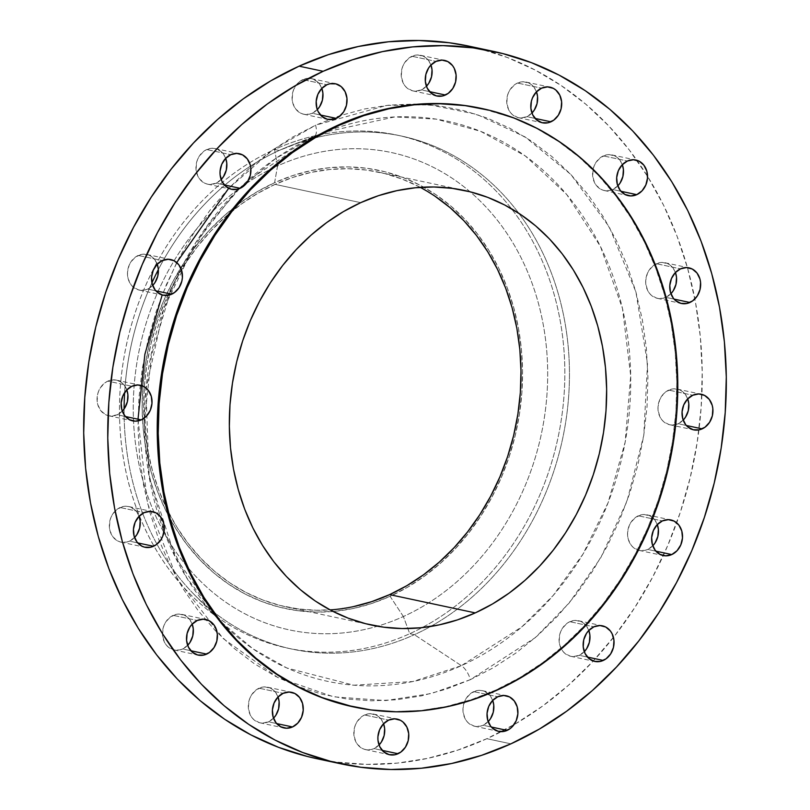 <?xml version="1.0" encoding="UTF-8"?>
<svg xmlns="http://www.w3.org/2000/svg" width="810" height="810" viewBox="0 0 810 810"><rect width="100%" height="100%" fill="white"/><g stroke="black" fill="none" stroke-linecap="round" stroke-linejoin="round"><path stroke-width="0.61" stroke-dasharray="4.05 3.04" d="M138.014 419.205L147.46 503.101L177.309 579.069L223.125 638.482L277.597 677.413L333.497 696.803L385.702 700.579L431.578 693.471L470.377 679.651A14.57 6.682 -114.4 0 0 461.386 665.668L412.999 681.504L353.828 685.199L286.841 667.987L252.852 648.749L220.614 621.483L175.325 557.371L149.05 476.29L145.922 389.428L163.762 308.762L195.959 242.311L235.143 192.689L275.552 158.568L313.753 136.9A14.57 6.682 -114.4 0 0 313.905 136.829A14.57 6.682 -114.4 0 0 315.566 125.216L273.203 149.546L228.44 188.629M176.732 262.561L162.172 294.982M517.489 83.045A18.215 15.329 102 0 0 506.726 101.675A18.215 15.329 102 0 0 518.38 117.673A18.215 15.329 102 0 0 526.875 116.67L535.096 118.422L526.875 116.67L520.881 117.956L517.904 117.561L512.538 114.767L510.371 112.479L508.65 109.715L506.817 103.153L507.323 96.086L508.447 92.704L510.097 89.606L514.704 84.675L517.489 83.045L523.483 81.759L529.284 83.238L531.826 84.949L534.003 87.237L536.483 91.803A18.215 15.329 102 0 0 525.984 82.043A18.215 15.329 102 0 0 517.489 83.045L541.546 88.179L517.489 83.045M603.339 155.895A18.215 15.329 102 0 0 592.576 174.535A18.215 15.329 102 0 0 604.24 190.522A18.215 15.329 102 0 0 612.735 189.52L620.946 191.281L612.735 189.52L609.768 190.512L603.754 190.411L600.939 189.338L596.221 185.328L594.499 182.564L592.667 176.003L593.173 168.936L594.297 165.554L595.947 162.456L600.554 157.525L606.305 154.912L609.343 154.619L615.134 156.087L617.676 157.798L619.852 160.086L622.333 164.653A18.215 15.329 102 0 0 611.833 154.902A18.215 15.329 102 0 0 603.339 155.895L627.406 161.028L603.339 155.895M656.454 263.726A18.215 15.329 102 0 0 645.692 282.356A18.215 15.329 102 0 0 657.345 298.343A18.215 15.329 102 0 0 665.84 297.351L674.052 299.103L665.84 297.351L662.874 298.333L656.859 298.232L651.503 295.447L649.326 293.159L647.605 290.385L645.783 283.824L645.732 280.29L647.403 273.385L649.053 270.277L653.67 265.346L659.421 262.734L662.448 262.44L668.25 263.908L670.791 265.629L672.958 267.908L675.439 272.474A18.215 15.329 102 0 0 664.949 262.724A18.215 15.329 102 0 0 656.454 263.726L680.511 268.859L656.454 263.726M668.736 390.106A18.215 15.329 102 0 0 657.973 408.736A18.215 15.329 102 0 0 669.627 424.734A18.215 15.329 102 0 0 678.122 423.731L686.333 425.483L678.122 423.731L672.128 425.017L669.141 424.612L663.785 421.828L661.608 419.539L659.887 416.765L658.064 410.204L658.014 406.671L659.684 399.765L663.451 393.943L665.952 391.736L671.703 389.114L674.73 388.82L680.532 390.288L683.073 392.01L685.24 394.298L687.72 398.854A18.215 15.329 102 0 0 677.231 389.104A18.215 15.329 102 0 0 668.736 390.106L692.793 395.24L668.736 390.106M638.321 515.798A18.215 15.329 102 0 0 627.558 534.438A18.215 15.329 102 0 0 639.212 550.425A18.215 15.329 102 0 0 647.706 549.433L655.928 551.185L647.706 549.433L644.74 550.415L638.726 550.314L633.369 547.53L631.192 545.241L628.276 539.308L627.649 535.906L627.598 532.372L629.279 525.457L630.919 522.359L635.536 517.428L641.287 514.816L644.314 514.522L650.116 515.99L652.658 517.701L654.834 519.99L657.315 524.556A18.215 15.329 102 0 0 646.815 514.806A18.215 15.329 102 0 0 638.321 515.798L662.378 520.931L638.321 515.798M569.835 621.685A18.215 15.329 102 0 0 559.072 640.315A18.215 15.329 102 0 0 570.726 656.313A18.215 15.329 102 0 0 579.221 655.31L587.442 657.062L579.221 655.31L573.227 656.596L570.25 656.191L564.884 653.407L562.717 651.119L559.791 645.195L559.163 641.783L559.669 634.726L560.793 631.344L562.444 628.236L567.051 623.315L569.835 621.685L575.829 620.399L581.631 621.867L584.172 623.589L586.349 625.877L588.829 630.433A18.215 15.329 102 0 0 578.33 620.683A18.215 15.329 102 0 0 569.835 621.685L593.892 626.818L569.835 621.685M473.718 691.619A18.215 15.329 102 0 0 462.955 710.259A18.215 15.329 102 0 0 474.609 726.246A18.215 15.329 102 0 0 483.104 725.254L491.316 727.005L483.104 725.254L480.138 726.236L474.123 726.135L468.767 723.35L466.59 721.062L464.869 718.288L463.036 711.727L462.996 708.193L464.667 701.288L466.317 698.179L470.934 693.249L476.675 690.636L479.712 690.343L482.689 690.738L488.055 693.522L490.222 695.81L492.703 700.377A18.215 15.329 102 0 0 482.213 690.626A18.215 15.329 102 0 0 473.718 691.619L497.775 696.762L473.718 691.619M364.581 714.977A18.215 15.329 102 0 0 353.818 733.607A18.215 15.329 102 0 0 365.482 749.604A18.215 15.329 102 0 0 373.977 748.602L382.188 750.364L373.977 748.602L371.01 749.594L364.996 749.493L362.181 748.42L357.463 744.41L355.742 741.646L353.909 735.085L354.416 728.018L355.539 724.636L357.19 721.538L361.797 716.607L364.581 714.977L370.585 713.691L376.377 715.169L378.918 716.88L381.095 719.169L383.575 723.735A18.215 15.329 102 0 0 373.076 713.974A18.215 15.329 102 0 0 364.581 714.977L388.648 720.11L364.581 714.977M259.058 688.196A18.215 15.329 102 0 0 248.295 706.826A18.215 15.329 102 0 0 259.959 722.824A18.215 15.329 102 0 0 268.454 721.821L276.666 723.573L268.454 721.821L262.45 723.107L259.473 722.702L254.117 719.918L251.94 717.63L250.219 714.855L248.386 708.294L248.893 701.237L250.017 697.856L251.667 694.747L256.274 689.826L262.025 687.204L265.062 686.91L270.854 688.378L273.395 690.1L275.572 692.388L278.053 696.944A18.215 15.329 102 0 0 267.553 687.194A18.215 15.329 102 0 0 259.058 688.196L283.125 693.33L259.058 688.196M173.208 615.347A18.215 15.329 102 0 0 162.445 633.977A18.215 15.329 102 0 0 174.099 649.964A18.215 15.329 102 0 0 182.594 648.972L190.816 650.724L182.594 648.972L179.638 649.954L173.623 649.853L168.257 647.068L166.09 644.78L164.369 642.006L162.537 635.445L163.043 628.388L164.167 625.006L165.817 621.898L170.424 616.967L176.175 614.355L179.202 614.061L185.004 615.529L187.545 617.25L189.722 619.529L192.203 624.095A18.215 15.329 102 0 0 181.703 614.344A18.215 15.329 102 0 0 173.208 615.347L197.265 620.48L173.208 615.347M120.103 507.516A18.215 15.329 102 0 0 109.34 526.156A18.215 15.329 102 0 0 120.994 542.143A18.215 15.329 102 0 0 129.489 541.141L137.71 542.903L129.489 541.141L126.522 542.133L120.508 542.032L117.693 540.958L112.975 536.949L110.059 531.026L109.431 527.624L109.937 520.557L111.061 517.175L112.701 514.077L117.318 509.146L123.069 506.533L126.097 506.24L129.084 506.635L134.44 509.419L136.617 511.707L139.097 516.274A18.215 15.329 102 0 0 128.598 506.523A18.215 15.329 102 0 0 120.103 507.516L144.16 512.649L120.103 507.516M126.816 389.893A18.215 15.329 102 0 0 116.316 380.133A18.215 15.329 102 0 0 107.821 381.135L131.878 386.269L107.821 381.135A18.215 15.329 102 0 0 97.058 399.765A18.215 15.329 102 0 0 108.712 415.763A18.215 15.329 102 0 0 117.207 414.76L125.428 416.512L117.207 414.76L111.213 416.046L108.226 415.651L105.411 414.578L100.693 410.569L97.777 404.646L97.149 401.244L97.656 394.176L98.779 390.795L100.42 387.696L105.037 382.766L107.821 381.135L113.815 379.85L119.617 381.328L122.158 383.039L124.335 385.327L126.816 389.883M138.237 255.433A18.215 15.329 102 0 0 127.474 274.074A18.215 15.329 102 0 0 139.128 290.061A18.215 15.329 102 0 0 147.623 289.069L155.844 290.82L147.623 289.069L144.656 290.051L138.642 289.95L133.285 287.165L131.109 284.877L128.193 278.954L127.565 275.542L127.514 272.008L129.195 265.103L130.835 261.994L135.452 257.064L141.203 254.451L144.231 254.158L150.032 255.626L152.574 257.337L154.75 259.625L157.231 264.192A18.215 15.329 102 0 0 146.731 254.441A18.215 15.329 102 0 0 138.237 255.433L162.294 260.567L138.237 255.433M206.712 149.556A18.215 15.329 102 0 0 195.949 168.186A18.215 15.329 102 0 0 207.613 184.184A18.215 15.329 102 0 0 216.108 183.181L224.319 184.933L216.108 183.181L210.104 184.467L207.127 184.072L204.312 182.999L199.594 178.99L197.873 176.215L196.04 169.665L196.547 162.597L197.67 159.216L199.321 156.117L203.928 151.186L206.712 149.556L212.716 148.27L215.693 148.665L221.049 151.46L223.226 153.748L225.706 158.304A18.215 15.329 102 0 0 215.207 148.554A18.215 15.329 102 0 0 206.712 149.556L230.779 154.69L206.712 149.556M411.966 56.265A18.215 15.329 102 0 0 401.203 74.895A18.215 15.329 102 0 0 412.857 90.892A18.215 15.329 102 0 0 421.352 89.89L429.573 91.641L421.352 89.89L415.358 91.176L412.381 90.771L407.015 87.986L404.848 85.698L403.127 82.924L401.294 76.363L401.8 69.306L402.924 65.924L404.575 62.815L409.182 57.895L414.933 55.272L417.96 54.979L423.762 56.447L426.303 58.168L428.48 60.456L430.96 65.013A18.215 15.329 102 0 0 420.461 55.262A18.215 15.329 102 0 0 411.966 56.265L436.023 61.398L411.966 56.265M302.839 79.613A18.215 15.329 102 0 0 292.076 98.253A18.215 15.329 102 0 0 303.73 114.24A18.215 15.329 102 0 0 312.225 113.238L320.446 115L312.225 113.238L309.258 114.23L303.254 114.129L300.429 113.056L295.721 109.056L292.795 103.123L292.167 99.721L292.673 92.654L293.797 89.272L297.553 83.46L300.054 81.243L305.805 78.631L308.833 78.337L311.82 78.732L317.176 81.516L319.353 83.805L321.833 88.371A18.215 15.329 102 0 0 311.334 78.621A18.215 15.329 102 0 0 302.839 79.613L326.896 84.746L302.839 79.613M403.37 616.531L390.086 596.302A224.036 188.527 102 0 0 513.581 307.111A224.036 188.527 102 0 0 274.6 182.695L277.557 165.928A244.073 205.386 -78 0 1 537.911 301.482A244.073 205.386 -78 0 1 403.37 616.531A244.073 205.386 102 0 0 537.911 301.482A244.073 205.386 102 0 0 277.557 165.928L274.56 149.475A262.288 220.715 -78 0 1 511.474 208.737A262.288 220.715 -78 0 1 409.759 633.703L403.37 616.531L409.759 633.703A262.288 220.715 102 0 0 511.474 208.737A262.288 220.715 102 0 0 396.9 135.078A262.288 220.715 102 0 0 274.56 149.475L279.177 150.468A262.288 220.715 -78 0 1 312.498 138.54A262.288 220.715 -78 0 1 401.517 136.06A262.288 220.715 -78 0 1 518.795 213.263A262.288 220.715 -78 0 1 430.626 626.484A262.288 220.715 -78 0 1 414.376 634.686L409.759 633.703L414.376 634.686A262.288 220.715 102 0 0 430.626 626.484A262.288 220.715 102 0 0 518.795 213.263A262.288 220.715 102 0 0 312.498 138.54A262.288 220.715 102 0 0 289.514 146.083A262.288 220.715 102 0 0 279.177 150.468L313.753 136.9A286.416 241.026 -78 0 1 325.043 132.111A286.416 241.026 -78 0 1 620.986 302.383A286.416 241.026 -78 0 1 461.386 665.668L414.376 634.686L461.386 665.668A286.416 241.026 -78 0 1 220.614 621.483A286.416 241.026 -78 0 1 313.753 136.9L279.177 150.468A262.288 220.715 102 0 0 158.345 269.598A262.288 220.715 -78 0 1 279.177 150.468L274.56 149.475A262.288 220.715 102 0 0 119.576 417.798A262.288 220.715 102 0 0 287.428 648.101A262.288 220.715 102 0 0 409.759 633.703A262.288 220.715 -78 0 1 129.975 488.035A262.288 220.715 -78 0 1 274.56 149.475L277.557 165.928A244.073 205.386 102 0 0 246.26 183.546A244.073 205.386 102 0 0 185.855 565.086A244.073 205.386 102 0 0 377.399 626.221A244.073 205.386 102 0 0 403.37 616.531A244.073 205.386 -78 0 1 377.399 626.221A244.073 205.386 -78 0 1 185.855 565.086A244.073 205.386 -78 0 1 246.26 183.546A244.073 205.386 -78 0 1 277.557 165.928L274.6 182.695A224.036 188.527 102 0 0 233.756 207.735A224.036 188.527 102 0 0 168.156 515.18A224.036 188.527 102 0 0 390.086 596.302L403.37 616.531M316.953 758.707A364.287 306.555 102 0 0 486.861 738.7L510.918 743.833L486.861 738.7A364.287 306.555 102 0 0 513.925 724.747A364.287 306.555 102 0 0 647.554 176.367A364.287 306.555 102 0 0 636.903 160.289A364.287 306.555 102 0 0 468.99 46.16M354.132 707.039L353.17 706.836A306.008 257.509 102 0 0 495.892 690.029L496.854 690.241L495.892 690.029A306.008 257.509 102 0 0 676.714 376.994A306.008 257.509 102 0 0 480.887 108.297L481.849 108.51M420.248 187.353A222.213 186.999 102 0 0 378.716 172.176A222.213 186.999 102 0 0 275.066 184.376L360.723 202.652L275.066 184.376A222.213 186.999 102 0 0 229.088 213.688A222.213 186.999 102 0 0 181.44 269.77A222.213 186.999 102 0 0 166.323 507.84M166.323 507.85A222.213 186.999 102 0 0 285.97 606.822A222.213 186.999 102 0 0 330.085 609.92M353.443 706.887L369.886 709.722L395.158 711.595L420.643 710.532L446.087 706.553L471.248 699.698L495.892 690.029L519.777 677.646L542.67 662.651L564.357 645.206L584.628 625.472L603.278 603.632L620.136 579.909L635.04 554.536L647.838 527.735L658.419 499.78L666.671 470.934L672.523 441.48L675.915 411.703L676.806 381.885L675.206 352.309L671.115 323.271L664.575 295.042L655.654 267.897L644.436 242.099L631.02 217.89L615.549 195.514L598.165 175.183L579.039 157.079L558.353 141.396L536.301 128.274L513.105 117.835L481.15 108.358M317.277 758.767L336.849 762.139L366.94 764.367L397.264 763.111L427.558 758.373L457.518 750.212L486.861 738.7L515.292 723.948L542.548 706.107L568.357 685.341L592.485 661.841L614.689 635.85L634.756 607.611L652.506 577.388L667.744 545.495L680.339 512.214L690.16 477.87L697.126 442.807L701.166 407.359L702.229 371.861L700.326 336.656L695.456 302.079L687.67 268.475L677.049 236.166L663.694 205.446L647.727 176.631L629.309 149.992L608.614 125.783L585.843 104.237L561.208 85.556L534.965 69.933L507.354 57.51L478.629 48.418L469.304 46.231M470.377 679.651L446.188 689.148L421.483 695.871L396.515 699.779L371.507 700.812L346.71 698.979L322.35 694.292L298.677 686.789L275.906 676.542L254.269 663.663L233.969 648.273L215.197 630.504L198.136 610.548L182.949 588.587L169.786 564.823L158.78 539.511L150.022 512.862L143.603 485.16L139.583 456.658L138.014 427.639L138.895 398.368L142.216 369.147L147.967 340.24L156.067 311.931L166.445 284.492L179.01 258.198L193.641 233.29L210.185 210.003L228.491 188.578L248.376 169.209L269.659 152.088L292.126 137.366L315.566 125.216L339.755 115.719L364.449 108.996L389.428 105.087L414.436 104.055L439.233 105.887L463.593 110.575L487.266 118.078L510.027 128.324L531.674 141.203L551.974 156.593L570.746 174.363L587.807 194.319L602.994 216.28L616.157 240.043L627.163 265.356L635.921 291.995L642.34 319.707L646.35 348.209L647.929 377.227L647.048 406.498L643.717 435.719L637.976 464.626L629.876 492.936L619.498 520.374L606.933 546.669L592.302 571.577L575.758 594.864L557.452 616.288L537.567 635.658L516.284 652.779L493.817 667.491L470.377 679.651L535.299 637.642L569.005 603.227L600.666 557.948L626.91 501.511L643.768 435.446L647.504 363.639L635.921 291.995L609.393 227.154L570.918 174.535L525.123 136.951L476.817 114.392L429.857 104.855L386.694 105.381L315.566 125.216A14.57 6.682 65.6 0 1 313.905 136.829A14.57 6.682 65.6 0 1 313.753 136.9L325.043 132.111L394.703 116.934L436.195 119.121L480.593 131.311L525.356 155.986L566.747 194.552L600.433 246.432L622.495 308.559L630.696 375.759L625.158 442.138L608.107 502.656L582.957 554.141L553.21 595.431L521.782 626.91L461.386 665.668A14.57 6.682 65.6 0 1 470.377 679.651M532.16 112.833L526.875 116.67A18.215 15.329 102 0 0 531.947 113.056M618.01 185.682L612.735 189.52A18.215 15.329 102 0 0 617.797 185.905M671.125 293.503L665.84 297.351A18.215 15.329 102 0 0 670.903 293.726M683.407 419.884L678.122 423.731A18.215 15.329 102 0 0 683.184 420.106M652.992 545.586L647.706 549.433A18.215 15.329 102 0 0 652.769 545.808M584.506 651.463L579.221 655.31A18.215 15.329 102 0 0 584.293 651.696M488.379 721.406L483.104 725.254A18.215 15.329 102 0 0 488.167 721.629M379.252 744.765L373.977 748.602A18.215 15.329 102 0 0 379.039 744.987M273.729 717.974L268.454 721.821A18.215 15.329 102 0 0 273.517 718.197M187.88 645.124L182.594 648.972A18.215 15.329 102 0 0 187.667 645.347M134.774 537.303L129.489 541.141A18.215 15.329 102 0 0 134.561 537.526M122.492 410.923L117.207 414.76A18.215 15.329 102 0 0 122.28 411.146M152.908 285.221L147.623 289.069A18.215 15.329 102 0 0 152.695 285.444M221.383 179.344L216.108 183.181A18.215 15.329 102 0 0 221.17 179.567M426.637 86.042L421.352 89.89A18.215 15.329 102 0 0 426.425 86.265M317.51 109.401L312.225 113.238A18.215 15.329 102 0 0 317.297 109.623M151.936 282.791A262.288 220.715 102 0 0 124.639 392.587A262.288 220.715 -78 0 1 151.936 282.791M124.092 408.959A262.288 220.715 102 0 0 193.894 594.226A262.288 220.715 102 0 0 211.795 610.497A262.288 220.715 102 0 0 414.376 634.686A262.288 220.715 -78 0 1 292.046 649.094A262.288 220.715 -78 0 1 211.795 610.497A262.288 220.715 -78 0 1 124.092 408.959M274.6 182.695L257.114 191.757L240.357 202.733L224.481 215.511L209.638 229.959L195.98 245.946L183.637 263.311L172.732 281.9L163.357 301.512L155.611 321.985L149.566 343.096L145.284 364.662L142.803 386.471L142.145 408.301L143.319 429.948L146.316 451.21L151.106 471.876L157.636 491.751L165.847 510.644L175.669 528.363L186.999 544.745L199.726 559.639L213.729 572.893L228.876 584.374L245.015 593.983L262.005 601.617L279.663 607.216L297.827 610.72L316.335 612.087L334.986 611.307L353.616 608.401L372.043 603.379L390.086 596.302L407.572 587.23L424.329 576.254L440.205 563.476L455.048 549.028L468.696 533.051L481.039 515.676L491.953 497.097L501.329 477.475L509.075 457.012L515.12 435.891L519.402 414.325L521.883 392.526L522.541 370.697L521.367 349.039L518.37 327.777L513.581 307.111L507.05 287.236L498.839 268.353L489.017 250.624L477.687 234.242L464.96 219.358L450.957 206.105L435.81 194.623L419.671 185.014L402.681 177.37L385.023 171.771L366.859 168.277L348.351 166.911L329.7 167.68L311.07 170.596L292.643 175.608L274.6 182.695M353.443 606.619L334.965 609.505L316.457 610.274L298.11 608.917L280.088 605.445L262.572 599.896L245.724 592.323L229.716 582.785L214.69 571.394L200.799 558.252L188.173 543.49L176.944 527.239L167.204 509.652L159.054 490.921L152.574 471.207L147.825 450.714L144.858 429.624L143.694 408.149L144.342 386.492L146.802 364.865L151.055 343.481L157.049 322.532L164.734 302.231L174.028 282.771L184.852 264.343L197.093 247.111L210.64 231.255L225.352 216.928L241.096 204.252L257.722 193.367L275.066 184.376L292.967 177.349L311.242 172.368L329.721 169.482L348.219 168.713L366.576 170.07L384.598 173.542L402.114 179.091L418.962 186.675L434.97 196.202M193.894 594.226L220.614 621.483L186.877 578.036L164.116 531.137L149.374 476.037L144.889 417.616L151.51 355.205L169.482 294.992L181.207 269.123L207.461 225.98L239.507 188.598L248.538 180.083L313.895 136.829L325.043 132.111L289.514 146.083M518.38 117.673L542.447 122.806M604.24 190.522L628.297 195.655M657.345 298.343L681.402 303.477M669.627 424.734L693.684 429.867M639.212 550.425L663.269 555.559M570.726 656.313L594.793 661.446M474.609 726.246L498.666 731.379M365.482 749.604L389.539 754.738M259.959 722.824L284.016 727.957M174.099 649.964L198.166 655.098M120.994 542.143L145.051 547.276M108.712 415.763L132.769 420.896M139.128 290.061L163.185 295.194M207.613 184.184L231.67 189.317M412.857 90.892L436.924 96.025M303.73 114.24L327.787 119.374M401.517 136.06L396.9 135.078M285.97 606.822L371.618 625.097M378.716 172.176L464.363 190.451M292.046 649.094L287.428 648.101M311.334 78.621L335.391 83.754M420.461 55.262L444.518 60.396M215.207 148.554L239.274 153.687M146.731 254.441L170.788 259.575M116.316 380.133L140.373 385.266M128.598 506.523L152.655 511.657M181.703 614.344L205.76 619.478M267.553 687.194L291.62 692.327M373.076 713.974L397.143 719.108M482.213 690.626L506.27 695.76M578.33 620.683L602.387 625.816M646.815 514.806L670.872 519.939M677.231 389.104L701.288 394.237M664.949 262.724L689.006 267.857M611.833 154.902L635.901 160.036M525.984 82.043L550.041 87.176"/><path stroke-width="1.21" d="M228.44 188.629L176.732 262.561M162.172 294.982L144.879 354.213L138.014 419.205M550.942 121.804A18.215 15.329 -78 0 1 542.447 122.806A18.215 15.329 -78 0 1 530.783 106.819A18.215 15.329 -78 0 1 541.546 88.179L536.271 92.026L532.504 97.838L531.38 101.22L530.874 108.287L532.707 114.848L536.605 119.9L541.961 122.695L547.975 122.796L553.726 120.174L558.333 115.253L561.107 108.763L561.613 101.706L559.781 95.145L555.883 90.082L553.341 88.371L547.55 86.893L541.546 88.179A18.215 15.329 -78 0 1 550.041 87.176A18.215 15.329 -78 0 1 561.705 103.174A18.215 15.329 -78 0 1 550.942 121.804L535.096 118.422L550.942 121.804M627.406 161.028L622.12 164.875L618.354 170.687L616.683 177.603L617.362 184.538L620.278 190.471L624.996 194.471L630.798 195.939L636.792 194.653A18.215 15.329 -78 0 1 628.297 195.655A18.215 15.329 -78 0 1 616.633 179.668A18.215 15.329 -78 0 1 627.406 161.028L627.406 161.028A18.215 15.329 -78 0 1 635.901 160.036A18.215 15.329 -78 0 1 647.554 176.023A18.215 15.329 -78 0 1 636.792 194.653L642.067 190.816L645.833 184.994L647.504 178.089L646.826 171.143L643.909 165.22L639.191 161.22L633.4 159.752L627.406 161.028M620.946 191.281L636.792 194.653L620.946 191.281M689.897 302.484A18.215 15.329 -78 0 1 681.402 303.477A18.215 15.329 -78 0 1 669.749 287.489A18.215 15.329 -78 0 1 680.511 268.859L675.226 272.697L671.47 278.518L669.799 285.424L670.467 292.369L673.383 298.293L675.56 300.581L680.916 303.365L686.931 303.466L692.682 300.854L697.299 295.923L700.063 289.443L700.569 282.376L699.941 278.974L697.025 273.051L692.307 269.042L686.505 267.573L680.511 268.859A18.215 15.329 -78 0 1 689.006 267.857A18.215 15.329 -78 0 1 700.66 283.844A18.215 15.329 -78 0 1 689.897 302.484L674.052 299.103L689.897 302.484M702.179 428.865A18.215 15.329 -78 0 1 693.684 429.867A18.215 15.329 -78 0 1 682.03 413.869A18.215 15.329 -78 0 1 692.793 395.24L687.508 399.077L683.751 404.899L682.081 411.804L682.749 418.75L685.665 424.673L687.842 426.961L693.208 429.745L699.212 429.847L704.963 427.234L709.58 422.304L712.344 415.824L712.851 408.756L712.223 405.354L709.307 399.431L704.589 395.422L698.787 393.954L692.793 395.24A18.215 15.329 -78 0 1 701.288 394.237A18.215 15.329 -78 0 1 712.942 410.235A18.215 15.329 -78 0 1 702.179 428.865L686.333 425.483L702.179 428.865M662.378 520.931L657.092 524.779L653.336 530.601L651.665 537.506L652.333 544.442L655.249 550.375L659.968 554.374L665.769 555.842L671.763 554.567A18.215 15.329 -78 0 1 663.269 555.559A18.215 15.329 -78 0 1 651.615 539.571A18.215 15.329 -78 0 1 662.378 520.931L662.378 520.931A18.215 15.329 -78 0 1 670.872 519.939A18.215 15.329 -78 0 1 682.526 535.926A18.215 15.329 -78 0 1 671.763 554.567L677.049 550.719L680.805 544.897L682.486 537.992L681.807 531.046L678.891 525.123L674.173 521.124L668.371 519.655L662.378 520.931M655.928 551.185L671.763 554.567L655.928 551.185M603.288 660.444A18.215 15.329 -78 0 1 594.793 661.446A18.215 15.329 -78 0 1 583.129 645.448A18.215 15.329 -78 0 1 593.892 626.818L588.617 630.656L586.501 633.369L583.726 639.86L583.22 646.917L585.053 653.478L588.951 658.54L594.307 661.335L600.321 661.426L606.072 658.813L610.679 653.883L613.453 647.403L613.96 640.335L612.127 633.784L610.406 631.01L605.688 627.001L599.896 625.533L593.892 626.818A18.215 15.329 -78 0 1 602.387 625.816A18.215 15.329 -78 0 1 614.051 641.814A18.215 15.329 -78 0 1 603.288 660.444L587.442 657.062L603.288 660.444M507.161 730.387A18.215 15.329 -78 0 1 498.666 731.379A18.215 15.329 -78 0 1 487.012 715.392A18.215 15.329 -78 0 1 497.775 696.762L492.49 700.599L488.724 706.421L487.053 713.326L487.731 720.272L490.647 726.195L492.824 728.484L498.18 731.268L504.195 731.369L509.946 728.757L512.447 726.54L516.203 720.728L517.874 713.812L517.205 706.877L514.279 700.944L509.571 696.944L503.769 695.476L497.775 696.762A18.215 15.329 -78 0 1 506.27 695.76A18.215 15.329 -78 0 1 517.924 711.747A18.215 15.329 -78 0 1 507.161 730.387L491.316 727.005L507.161 730.387M398.034 753.735A18.215 15.329 -78 0 1 389.539 754.738A18.215 15.329 -78 0 1 377.875 738.75A18.215 15.329 -78 0 1 388.648 720.11L383.363 723.958L379.596 729.769L377.926 736.675L377.966 740.219L379.799 746.779L383.697 751.832L389.053 754.626L395.067 754.728L400.818 752.105L405.425 747.184L408.2 740.694L408.706 733.637L406.873 727.076L402.985 722.014L400.434 720.303L394.642 718.824L388.648 720.11A18.215 15.329 -78 0 1 397.143 719.108A18.215 15.329 -78 0 1 408.797 735.105A18.215 15.329 -78 0 1 398.034 753.735L382.188 750.364L398.034 753.735M283.125 693.33L277.84 697.167L274.074 702.989L272.403 709.894L273.081 716.84L275.997 722.763L280.716 726.762L286.517 728.241L292.511 726.955A18.215 15.329 -78 0 1 284.016 727.957A18.215 15.329 -78 0 1 272.352 711.96A18.215 15.329 -78 0 1 283.125 693.33L283.125 693.33A18.215 15.329 -78 0 1 291.62 692.327A18.215 15.329 -78 0 1 303.274 708.325A18.215 15.329 -78 0 1 292.511 726.955L297.786 723.107L301.553 717.296L303.224 710.39L302.545 703.444L299.629 697.521L294.911 693.512L289.119 692.044L283.125 693.33M276.666 723.573L292.511 726.955L276.666 723.573M206.661 654.105A18.215 15.329 -78 0 1 198.166 655.098A18.215 15.329 -78 0 1 186.502 639.11A18.215 15.329 -78 0 1 197.265 620.48L191.99 624.318L189.874 627.031L187.1 633.521L186.594 640.578L188.426 647.139L192.324 652.202L197.68 654.986L203.695 655.087L209.446 652.475L214.053 647.544L216.827 641.064L217.333 633.997L215.5 627.436L213.779 624.672L209.061 620.663L203.269 619.194L197.265 620.48A18.215 15.329 -78 0 1 205.76 619.478A18.215 15.329 -78 0 1 217.424 635.465A18.215 15.329 -78 0 1 206.661 654.105L190.816 650.724L206.661 654.105M153.546 546.274A18.215 15.329 -78 0 1 145.051 547.276A18.215 15.329 -78 0 1 133.397 531.289A18.215 15.329 -78 0 1 144.16 512.649L138.874 516.496L135.118 522.308L133.448 529.224L134.116 536.159L137.042 542.092L141.75 546.092L144.575 547.165L150.579 547.266L156.33 544.654L160.947 539.723L162.597 536.615L164.268 529.71L163.59 522.764L160.674 516.841L155.955 512.841L150.154 511.373L144.16 512.649A18.215 15.329 -78 0 1 152.655 511.657A18.215 15.329 -78 0 1 164.308 527.644A18.215 15.329 -78 0 1 153.546 546.274L137.71 542.903L153.546 546.274M131.878 386.269L126.593 390.116L122.836 395.928L121.166 402.833L121.834 409.779L124.76 415.702L129.468 419.712L135.27 421.18L141.264 419.894A18.215 15.329 -78 0 1 132.769 420.896A18.215 15.329 -78 0 1 121.115 404.899A18.215 15.329 -78 0 1 131.878 386.269L131.878 386.269A18.215 15.329 -78 0 1 140.373 385.266A18.215 15.329 -78 0 1 152.027 401.264A18.215 15.329 -78 0 1 141.264 419.894L146.549 416.056L150.316 410.235L151.986 403.329L151.308 396.384L148.392 390.46L143.674 386.461L137.872 384.983L131.878 386.269M125.428 416.512L141.264 419.894L125.428 416.512M171.679 294.202A18.215 15.329 -78 0 1 163.185 295.194A18.215 15.329 -78 0 1 151.531 279.207A18.215 15.329 -78 0 1 162.294 260.567L157.008 264.414L153.252 270.236L151.581 277.142L152.25 284.087L155.166 290.01L157.343 292.299L162.709 295.083L168.713 295.184L174.464 292.572L179.081 287.641L181.845 281.161L182.402 277.627L181.723 270.692L178.807 264.759L174.089 260.759L168.288 259.291L162.294 260.567A18.215 15.329 -78 0 1 170.788 259.575A18.215 15.329 -78 0 1 182.442 275.562A18.215 15.329 -78 0 1 171.679 294.202L155.844 290.82L171.679 294.202M240.165 188.315A18.215 15.329 -78 0 1 231.67 189.317A18.215 15.329 -78 0 1 220.016 173.32A18.215 15.329 -78 0 1 230.779 154.69L225.494 158.537L221.727 164.349L220.057 171.254L220.097 174.798L221.93 181.359L225.828 186.411L231.184 189.206L237.198 189.297L242.949 186.685L247.556 181.764L250.331 175.274L250.837 168.217L250.209 164.805L247.283 158.881L242.565 154.882L236.773 153.404L230.779 154.69A18.215 15.329 -78 0 1 239.274 153.687A18.215 15.329 -78 0 1 250.928 169.685A18.215 15.329 -78 0 1 240.165 188.315L224.319 184.933L240.165 188.315M445.419 95.023A18.215 15.329 -78 0 1 436.924 96.025A18.215 15.329 -78 0 1 425.26 80.028A18.215 15.329 -78 0 1 436.023 61.398L430.748 65.235L428.632 67.949L425.858 74.439L425.351 81.496L427.184 88.057L431.082 93.12L436.438 95.904L442.452 96.005L448.203 93.393L452.81 88.462L455.584 81.982L456.091 74.915L454.258 68.354L452.537 65.59L447.819 61.58L442.027 60.112L436.023 61.398A18.215 15.329 -78 0 1 444.518 60.396A18.215 15.329 -78 0 1 456.182 76.393A18.215 15.329 -78 0 1 445.419 95.023L429.573 91.641L445.419 95.023M336.282 118.382A18.215 15.329 -78 0 1 327.787 119.374A18.215 15.329 -78 0 1 316.133 103.386A18.215 15.329 -78 0 1 326.896 84.746L321.621 88.594L317.854 94.405L316.183 101.321L316.852 108.257L318.057 111.415L321.945 116.478L327.311 119.262L333.325 119.364L339.066 116.751L343.683 111.82L346.447 105.33L346.964 98.273L345.131 91.712L341.233 86.65L335.877 83.865L329.862 83.764L326.896 84.746A18.215 15.329 -78 0 1 335.391 83.754A18.215 15.329 -78 0 1 347.044 99.741A18.215 15.329 -78 0 1 336.282 118.382L320.446 115L336.282 118.382M510.918 743.833L481.575 755.345L451.615 763.506L421.332 768.244L390.997 769.5L360.916 767.272L331.371 761.582L302.646 752.49L275.035 740.067L248.791 724.444L224.157 705.763L201.386 684.217L180.691 660.008L162.273 633.369L146.306 604.554L132.951 573.834L122.33 541.525L114.544 507.921L109.674 473.344L107.77 438.139L108.834 402.641L112.873 367.193L119.84 332.13L129.661 297.786L142.256 264.505L157.494 232.612L175.244 202.389L195.311 174.15L217.515 148.159L241.643 124.659L267.452 103.893L294.708 86.052L323.139 71.3A364.287 306.555 -78 0 1 493.047 51.293A364.287 306.555 -78 0 1 726.185 371.172A364.287 306.555 -78 0 1 510.918 743.833A364.287 306.555 -78 0 1 341.01 763.84A364.287 306.555 -78 0 1 107.882 443.961A364.287 306.555 -78 0 1 323.139 71.3L352.482 59.788L382.442 51.627L412.735 46.889L443.06 45.633L473.151 47.861L502.686 53.551L531.411 62.643L559.021 75.067L585.276 90.69L609.9 109.37L632.671 130.916L653.366 155.125L671.784 181.764L687.751 210.58L701.106 241.299L711.727 273.608L719.513 307.213L724.383 341.79L726.297 376.994L725.223 412.492L721.183 447.94L714.228 483.003L704.396 517.347L691.801 550.628L676.563 582.522L658.824 612.745L638.746 640.983L616.542 666.974L592.424 690.474L566.605 711.241L539.349 729.081L510.918 743.833M493.047 51.293L468.99 46.16A364.287 306.555 102 0 0 299.082 66.167L323.139 71.3L299.082 66.167A364.287 306.555 102 0 0 83.815 438.828A364.287 306.555 102 0 0 316.953 758.707L341.01 763.84M496.854 690.241L472.21 699.911L447.049 706.765L421.605 710.735L396.12 711.798L370.848 709.924L346.032 705.145L321.914 697.501L298.718 687.072L276.666 673.95L255.98 658.257L236.854 640.163L219.469 619.822L203.998 597.446L190.593 573.237L179.364 547.438L170.444 520.293L163.903 492.065L159.813 463.026L158.213 433.451L159.104 403.633L162.496 373.856L168.348 344.402L176.6 315.556L187.181 287.601L199.989 260.81L214.893 235.427L231.751 211.704L250.401 189.864L270.661 170.13L292.349 152.685L315.242 137.7L339.127 125.307A306.008 257.509 -78 0 1 481.849 108.51A306.008 257.509 -78 0 1 677.676 377.207A306.008 257.509 -78 0 1 496.854 690.241A306.008 257.509 -78 0 1 354.132 707.039A306.008 257.509 -78 0 1 158.304 438.342A306.008 257.509 -78 0 1 339.127 125.307L363.771 115.638L388.932 108.783L414.386 104.804L439.86 103.751L465.132 105.614L489.949 110.393L514.067 118.037L537.263 128.476L559.315 141.598L580 157.282L599.127 175.385L616.511 195.716L631.982 218.103L645.398 242.301L656.616 268.11L665.537 295.255L672.077 323.474L676.168 352.522L677.767 382.087L676.876 411.905L673.485 441.693L667.632 471.147L659.38 499.983L648.8 527.938L636.002 554.739L621.098 580.122L604.24 603.845L585.59 625.674L565.319 645.408L543.631 662.853L520.739 677.848L496.854 690.241M481.849 108.51L480.887 108.297A306.008 257.509 102 0 0 338.165 125.105L339.127 125.307L338.165 125.105A306.008 257.509 102 0 0 157.343 438.139A306.008 257.509 102 0 0 353.17 706.836L354.132 707.039M330.085 609.92A222.213 186.999 102 0 0 389.61 594.621L475.267 612.897A222.213 186.999 -78 0 1 371.618 625.097A222.213 186.999 -78 0 1 229.412 429.968A222.213 186.999 -78 0 1 360.723 202.652A222.213 186.999 -78 0 1 464.363 190.451A222.213 186.999 -78 0 1 606.579 385.57A222.213 186.999 -78 0 1 475.267 612.897L389.61 594.621A222.213 186.999 102 0 0 520.283 393.356A222.213 186.999 102 0 0 420.248 187.353M360.723 202.652L343.379 211.643L326.754 222.527L311 235.204L296.288 249.531L282.741 265.386L270.5 282.619L259.676 301.047L250.381 320.507L242.696 340.808L236.702 361.756L232.46 383.14L229.989 404.767L229.341 426.425L230.506 447.9L233.482 468.99L238.231 489.483L244.701 509.196L252.852 527.928L262.592 545.515L273.831 561.765L286.446 576.528L300.338 589.67L315.363 601.071L331.371 610.598L348.219 618.172L365.735 623.72L383.758 627.193L402.114 628.55L420.613 627.78L439.091 624.895L457.367 619.913L475.267 612.897L492.612 603.896L509.237 593.011L524.981 580.345L539.693 566.008L553.24 550.152L565.481 532.929L576.305 514.502L585.6 495.042L593.284 474.741L599.279 453.792L603.531 432.398L605.991 410.781L606.639 389.124L605.475 367.649L602.508 346.558L597.76 326.055L591.28 306.352L583.129 287.611L573.389 270.034L562.16 253.783L549.534 239.011L535.643 225.869L520.617 214.478L504.61 204.95L487.762 197.377L470.245 191.818L452.223 188.355L433.876 186.988L415.368 187.758L396.89 190.654L378.614 195.625L360.723 202.652M481.15 108.358L464.171 105.411L438.899 103.538L413.414 104.601L387.97 108.58L362.809 115.435L338.165 125.105L314.28 137.487L291.387 152.482L269.7 169.928L249.44 189.661L230.779 211.501L213.921 235.224L199.027 260.597L186.219 287.398L175.638 315.353L167.386 344.199L161.534 373.653L158.142 403.431L157.251 433.249L158.851 462.824L162.942 491.862L169.482 520.091L178.402 547.236L189.621 573.034L203.037 597.243L218.508 619.62L235.892 639.951L255.018 658.054L275.704 673.738L297.756 686.86L320.952 697.299L353.443 706.887M469.304 46.231L449.084 42.727L419.003 40.5L388.668 41.755L358.384 46.494L328.425 54.655L299.082 66.167L270.651 80.919L243.395 98.759L217.576 119.526L193.458 143.026L171.254 169.017L151.176 197.255L133.437 227.478L118.199 259.372L105.604 292.653L95.772 326.997L88.816 362.06L84.777 397.507L83.703 433.006L85.617 468.21L90.487 502.787L98.273 536.392L108.894 568.701L122.249 599.42L138.216 628.236L156.634 654.875L177.329 679.084L200.1 700.63L224.724 719.31L250.978 734.933L278.589 747.357L307.314 756.449L317.277 758.767M536.483 91.803L537.556 96.572L537.04 103.629L534.276 110.12L531.947 113.056A18.215 15.329 102 0 0 536.483 91.803M622.333 164.653L623.406 169.422L622.9 176.479L620.126 182.969L617.797 185.905A18.215 15.329 102 0 0 622.333 164.653M675.439 272.474L676.512 277.243L676.006 284.31L673.231 290.79L670.903 293.726A18.215 15.329 102 0 0 675.439 272.474M687.72 398.854L688.794 403.623L688.287 410.69L685.513 417.17L683.184 420.106A18.215 15.329 102 0 0 687.72 398.854M657.315 524.556L658.378 529.325L657.872 536.382L655.098 542.872L652.779 545.808A18.215 15.329 102 0 0 657.305 524.556M588.829 630.433L589.903 635.202L589.386 642.269L586.622 648.749L584.293 651.696A18.215 15.329 102 0 0 588.829 630.433M492.703 700.377L493.776 705.145L493.27 712.213L490.495 718.693L488.167 721.629A18.215 15.329 102 0 0 492.703 700.377M383.575 723.735L384.649 728.504L384.142 735.561L381.368 742.051L379.039 744.987A18.215 15.329 102 0 0 383.575 723.735M278.053 696.944L279.126 701.713L278.62 708.78L275.845 715.26L273.517 718.197A18.215 15.329 102 0 0 278.053 696.944M192.203 624.095L193.276 628.864L192.76 635.931L189.996 642.411L187.667 645.347A18.215 15.329 102 0 0 192.203 624.095M139.097 516.274L140.16 521.043L139.654 528.1L136.89 534.59L134.561 537.526A18.215 15.329 102 0 0 139.097 516.274M126.816 389.883L127.879 394.662L127.372 401.719L124.598 408.21L122.28 411.146A18.215 15.329 102 0 0 126.816 389.893M157.231 264.192L158.294 268.96L157.788 276.028L155.014 282.508L152.695 285.444A18.215 15.329 102 0 0 157.231 264.192M225.706 158.304L226.78 163.083L226.273 170.14L223.499 176.631L221.17 179.567A18.215 15.329 102 0 0 225.706 158.304M430.96 65.013L432.034 69.781L431.517 76.849L428.753 83.329L426.425 86.265A18.215 15.329 102 0 0 430.96 65.013M321.833 88.371L322.896 93.14L322.39 100.197L319.626 106.687L317.297 109.623A18.215 15.329 102 0 0 321.833 88.371M158.345 269.598A262.288 220.715 102 0 0 151.936 282.791A262.288 220.715 -78 0 1 158.345 269.598M124.639 392.587A262.288 220.715 102 0 0 124.092 408.959A262.288 220.715 -78 0 1 124.639 392.587M434.97 196.202L449.995 207.593L463.887 220.735L476.503 235.507L487.742 251.758L497.482 269.335L505.632 288.076L512.112 307.78L516.851 328.283L519.828 349.373L520.992 370.848L520.344 392.506L517.884 414.123L513.631 435.517L507.637 456.465L499.952 476.756L490.658 496.216L479.834 514.654L467.593 531.876L454.046 547.732L439.334 562.069L423.579 574.736L406.954 585.62L389.61 594.621L371.719 601.638L353.443 606.619"/></g></svg>
